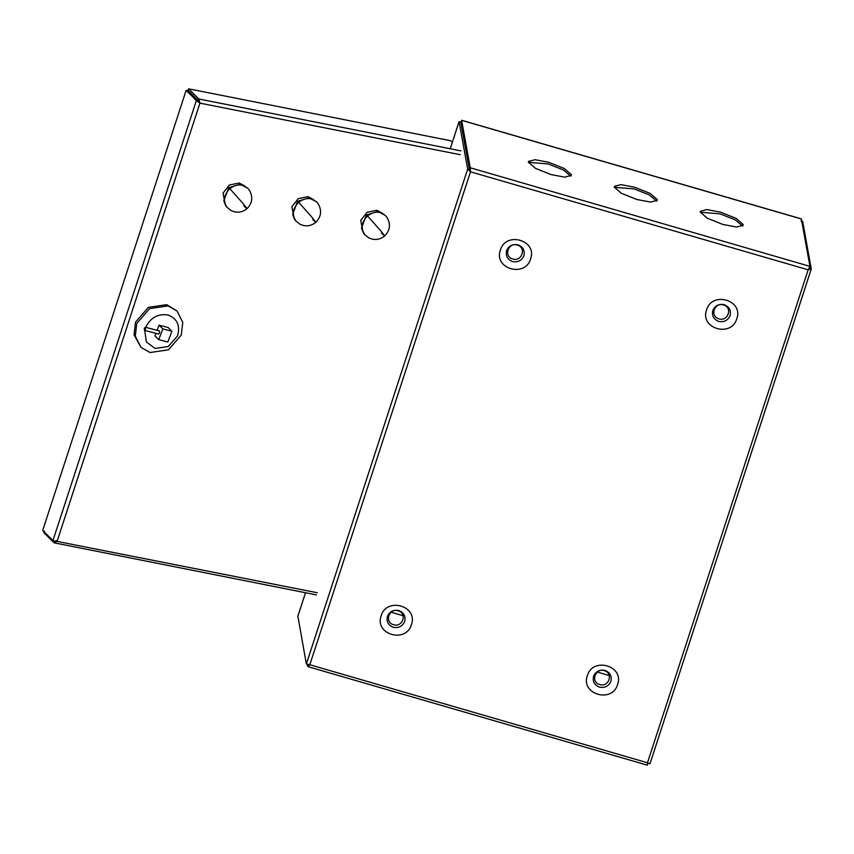 <?xml version="1.0" encoding="UTF-8"?>
<svg xmlns="http://www.w3.org/2000/svg" width="854" height="854" viewBox="0 0 854 854"><rect width="100%" height="100%" fill="white"/><g stroke="black" fill="none" stroke-linecap="round" stroke-linejoin="round"><path stroke-width="1.28" d="M722.826 224.442L736.554 227.025L743.14 225.296L743.183 224.538L736.105 218.368L720.595 212.166L706.856 209.582L700.269 211.322L700.227 212.07L707.304 218.24L722.826 224.442M700.269 212.24L720.05 213.831L735.315 219.894L742.606 226.032M636.913 199.505L650.652 202.088L657.238 200.359L657.281 199.601L650.193 193.431L634.682 187.229L620.954 184.645L614.357 186.375L614.325 187.133L621.402 193.303L636.913 199.505M551.001 174.568L564.74 177.152L571.326 175.412L571.369 174.664L564.291 168.494L548.78 162.292L535.042 159.709L528.455 161.438L528.412 162.196L535.49 168.366L551.001 174.568M808.898 268.434L809.955 266.373L801.351 218.966L461.854 120.414M648.25 763.156L650.011 763.796L647.481 762.771L808.151 269.821L809.955 266.373L470.244 167.768L461.64 120.361L461.096 122.015L469.711 169.423L470.49 171.803L470.244 167.768L469.711 169.423M614.357 187.304L634.138 188.894L649.403 194.958L656.694 201.096M528.455 162.356L548.236 163.957L563.501 170.021L570.792 176.159M470.49 171.803L309.821 664.754L647.481 762.771L647.311 765.173L307.931 666.654L309.821 664.754L306.362 664.017L467.672 169.092L469.39 169.594L460.776 122.186L459.057 121.684L467.672 169.092L470.49 171.803L808.151 269.821L811.3 268.839L809.485 267.825M811.3 268.839L649.99 763.775L811.268 269.031L802.696 221.432L800.977 220.94M808.055 269.33L809.507 268.583M723.498 304.942C714.36 301.868 709.578 316.535 718.961 318.841C728.099 321.905 732.881 307.248 723.498 304.942M517.31 245.087C508.173 242.024 503.401 256.68 512.784 258.986C521.922 262.061 526.704 247.393 517.31 245.087M398.113 610.823C388.976 607.749 384.193 622.417 393.587 624.722C402.714 627.786 407.497 613.129 398.113 610.823M604.29 670.668C595.153 667.604 590.37 682.261 599.764 684.566C608.902 687.641 613.674 672.973 604.29 670.668M647.311 765.173L647.866 762.974M308.646 664.946L307.696 666.483L307.312 664.337M647.396 762.28L647.706 763.369M308.241 664.828L309.724 664.263M306.362 664.017L297.875 616.214M469.39 169.594L470.394 171.312M459.057 121.695L450.239 148.767L459.036 121.684M800.753 218.795L801.351 218.966M382.069 212.988L376.785 210.297L367.103 212.272L360.719 220.396L363.035 232.203M313.226 199.356L307.942 196.666L298.259 198.64L291.876 206.753L294.192 218.571M244.383 185.724L239.099 183.034L229.416 184.998L223.033 193.121L225.349 204.939M460.135 154.67L199.921 103.131L196.377 100.505L197.979 100.825L199.921 103.131L57.143 541.222L54.154 542.834L316.428 594.907M44.451 531.028L43.906 532.693L54.154 542.834L54.998 541.287M55.329 541.297L56.513 540.603M317.346 592.761L52.948 540.582L42.7 530.43L186.129 90.364L187.731 90.673L197.979 100.825M52.948 540.582L196.377 100.505L186.129 90.364M199.921 103.131L198.822 98.979L198.277 100.633L188.04 90.492L188.574 88.827L198.822 98.979L460.936 150.891M199.292 102.512L198.277 100.633M452.3 142.33L450.688 140.739L188.574 88.827M144.71 330.402L146.408 341.974L155.108 348.453L168.302 346.51L177.536 335.9C180.407 325.534 177.226 318.563 167.992 314.966C157.947 313.514 150.464 317.699 145.564 327.53M181.294 335.046L168.43 349.82L150.069 352.531L141.006 347.407L135.306 336.049L136.779 323.388L149.631 308.614L168.003 305.903L177.056 311.027L182.756 322.396L181.294 335.046M177.056 311.027L166.743 304.664L148.372 307.365L135.519 322.139L134.046 334.8L141.006 347.407M162.858 328.897L158.727 339.636L167.8 342.016L171.932 331.277L162.858 328.897L159.079 325.15L157.093 330.317M158.727 339.636L154.948 335.9L155.93 333.348M171.932 331.277L168.153 327.53L159.079 325.15M144.305 328.224L144.465 330.338L145.436 329.334L145.436 327.306L144.305 328.224M144.465 330.338L158.577 334.042L159.549 333.039L159.388 330.914L145.287 327.221M385.282 215.368L377.81 211.504L366.441 214.952L361.509 227.965C363.9 235.437 364.978 234.327 364.743 234.647L368.789 237.85C374.458 240.486 379.731 239.878 384.62 236.003C389.936 230.623 390.833 224.591 387.3 217.898L385.976 216.126C380.574 210.938 374.415 210.874 367.508 215.945L380.286 230.26C385.464 236.601 385.88 237.551 381.524 233.089M316.439 201.736L308.967 197.872L297.598 201.32L292.666 214.322C295.057 221.805 296.135 220.684 295.9 221.015L299.946 224.218C305.604 226.854 310.888 226.235 315.777 222.371C321.093 216.991 321.99 210.949 318.457 204.266L317.133 202.494C311.731 197.306 305.572 197.242 298.665 202.302L311.443 216.628C316.62 222.969 317.037 223.908 312.681 219.446M247.596 188.104L240.123 184.24L228.755 187.677L223.823 200.69C226.214 208.162 227.281 207.052 227.057 207.383L231.103 210.586C236.761 213.222 242.045 212.603 246.934 208.739C252.25 203.348 253.147 197.317 249.614 190.634L248.29 188.862C242.888 183.674 236.729 183.61 229.811 188.67L242.6 202.985C247.777 209.337 248.194 210.276 243.838 205.814M736.799 318.734C743.77 300.106 711.873 290.851 706.557 309.959C699.575 328.576 731.472 337.842 736.799 318.734M530.612 258.879C537.593 240.262 505.696 230.996 500.369 250.105C493.398 268.732 525.295 277.988 530.612 258.879M411.414 624.616C418.396 605.988 386.488 596.732 381.172 615.841C374.191 634.458 406.098 643.724 411.414 624.616M617.591 684.47C624.573 665.842 592.665 656.577 587.349 675.685C580.368 694.313 612.275 703.568 617.591 684.47M712.78 310.536C714.979 305.647 718.769 303.682 724.171 304.675C729.22 306.725 731.195 310.354 730.106 315.564C727.907 320.463 724.107 322.417 718.705 321.435C713.656 319.385 711.681 315.756 712.78 310.536M506.593 250.692C508.792 245.792 512.592 243.838 517.994 244.82C523.043 246.87 525.018 250.5 523.918 255.72C521.73 260.609 517.93 262.562 512.528 261.58C507.479 259.531 505.504 255.901 506.593 250.692M387.396 616.417C389.595 611.517 393.395 609.564 398.786 610.546C403.846 612.596 405.821 616.236 404.721 621.445C402.522 626.345 398.722 628.298 393.331 627.316C388.271 625.267 386.296 621.637 387.396 616.417M593.573 676.272C595.772 671.372 599.572 669.419 604.974 670.401C610.023 672.45 611.998 676.08 610.898 681.3C608.699 686.189 604.899 688.153 599.508 687.16C594.459 685.111 592.473 681.481 593.573 676.272M297.79 616.407L305.508 592.74L297.747 616.609M609.276 675.546L597.266 672.055M403.088 615.691L391.089 612.211M461.213 124.556L461.438 123.862M366.441 214.952L367.508 215.945C361.52 222.115 360.601 228.349 364.754 234.636M297.598 201.32L298.665 202.302C292.676 208.483 291.758 214.717 295.911 221.005M228.755 187.677L229.811 188.67C223.833 194.851 222.915 201.085 227.057 207.362M801.084 218.795L461.779 120.297"/></g></svg>
